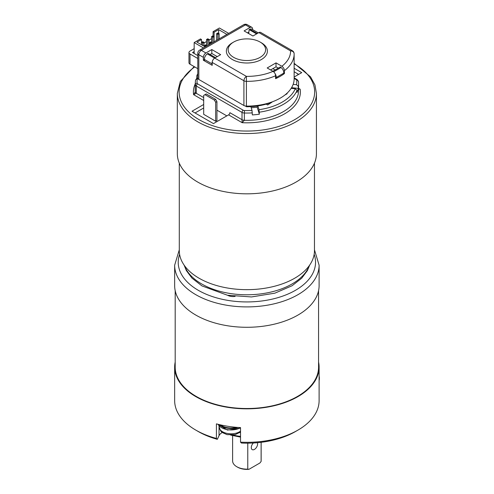 <?xml version="1.0" encoding="UTF-8"?>
<svg xmlns="http://www.w3.org/2000/svg" width="494" height="494" viewBox="0 0 494 494"><rect width="100%" height="100%" fill="white"/><g stroke="black" fill="none" stroke-linecap="round" stroke-linejoin="round"><path stroke-width="0.74" d="M232.612 435.665L232.612 460.902A14.264 8.237 0 0 0 236.793 466.731A14.264 8.237 0 0 0 247.772 469.127L248.982 469.3L259.906 462.995L261.116 461.421L261.116 442.315M261.116 461.421A14.264 8.237 0 0 0 261.147 460.902L261.147 442.309M247.772 443.174L247.772 469.127M248.982 469.3A13.196 7.62 180 0 1 237.546 467.163L236.793 466.731M257.368 442.71A4.458 2.575 -60 0 1 256.188 447.792A4.458 2.575 -60 0 1 252.218 449.62A4.458 2.575 -60 0 1 253.329 443.001M216.409 438.431L217.348 439.32A68.66 39.637 180 0 1 198.329 431.565L195.809 430.107A72.223 41.7 0 0 0 216.409 438.431L216.409 423.871A72.223 41.7 0 0 0 240.529 427.6L240.529 442.161A72.223 41.7 0 0 0 297.95 430.107A72.223 41.7 0 0 0 319.105 400.622L319.105 367.135A72.223 41.7 180 0 1 274.522 405.654A72.223 41.7 180 0 1 195.809 396.62A72.223 41.7 180 0 1 174.654 367.135A72.223 41.7 180 0 1 175.191 362.065M174.654 367.135L174.654 400.622A72.223 41.7 0 0 0 195.809 430.107M297.95 430.107L295.431 431.565A68.66 39.637 180 0 1 241.461 443.05L240.529 442.161M318.568 362.065A72.223 41.7 180 0 1 319.105 367.135M219.033 425.939L219.033 435.683L217.348 439.32M219.033 435.683A12.486 7.206 180 0 1 222.214 432.485M239.979 432.485A12.486 7.206 180 0 1 240.529 432.824M272.855 68.629L275.133 69.944M197.791 58.49L190.011 54A3.569 2.056 0 0 1 188.961 52.543A3.569 2.056 0 0 1 190.011 51.086L194.167 48.684M204.003 43.003L206.529 41.552M209.048 40.094L211.574 38.637M246.58 106.111L246.58 106.753A43.336 25.021 0 0 0 272.058 102.097L272.058 101.912M246.58 106.753L245.265 105.994M197.791 68.685L190.011 64.189A3.569 2.056 180 0 1 188.961 62.738L188.961 52.543M197.791 55.581L192.53 52.543L194.167 51.598M204.003 45.917L206.529 44.46M209.048 43.003L211.574 41.552M272.861 71.253L280.302 66.962L281.055 67.517A4.458 2.575 60 0 1 283.735 73.174L283.605 74.156M284.421 73.557A47.257 27.287 180 0 1 275.59 78.657L275.59 75.743A47.257 27.287 180 0 1 246.395 81.356L246.432 76.385A43.694 25.225 0 0 0 273.046 71.358L267.18 67.974L276.01 62.88L281.87 66.264A43.694 25.225 0 0 0 290.571 50.901A3.569 2.915 -1 0 1 294.134 53.753A3.569 2.915 -1 0 1 294.134 53.79A47.257 27.287 180 0 1 294.14 54.068A47.257 27.287 180 0 1 284.421 70.648L284.421 73.557L283.735 73.168L276.171 77.546L276.053 78.447M276.171 77.546A4.458 2.575 -120 0 0 274.923 73.39M256.596 33.901L249.155 29.603L249.908 29.245A4.458 2.575 -60 0 1 251.866 29.171L258.325 32.9M248.704 33.573L249.155 29.603M212.253 61.849A4.458 2.575 120 0 0 211.982 63.825L212.08 65.072M211.982 63.825L204.417 59.459L204.516 60.706M204.417 59.459A4.458 2.575 -60 0 1 207.282 53.858L214.655 58.113M215.477 57.644L208.036 53.346L207.282 53.858M175.191 290.657L175.191 367.135A71.692 41.391 0 0 0 196.186 396.398A71.692 41.391 0 0 0 274.312 405.37A71.692 41.391 0 0 0 318.568 367.135L318.568 290.657M294.134 78.546A47.257 27.287 180 0 1 294.14 78.824L294.134 53.753A3.569 3.569 0 0 0 292.355 50.728A3.569 2.056 -60 0 0 290.571 50.901L258.862 32.592L252.934 36.013L244.104 30.918L250.032 27.497L245.493 24.879L201.354 50.357L205.899 52.982A3.569 2.056 120 0 0 203.374 57.347L198.835 54.729L198.835 79.478L243.913 105.506L243.913 80.75L212.204 62.442A3.569 2.056 -60 0 1 214.723 58.076L220.651 54.655L211.821 49.554L211.821 53.488L217.249 56.619M198.835 79.478A3.569 2.056 180 0 1 197.791 78.021L197.791 53.272A3.569 2.056 180 0 0 198.835 54.729A3.569 2.056 -60 0 1 201.354 50.357A3.569 2.056 60 0 0 199.576 50.184A3.569 3.569 0 0 0 197.791 53.272M294.14 78.824A47.257 27.287 180 0 1 246.395 106.105A3.569 2.056 180 0 1 243.913 105.506M203.374 57.347L203.374 60.262L212.204 65.356L212.204 62.442M252.558 29.566L252.558 28.955A3.569 2.056 120 0 0 251.817 27.318A3.569 2.056 120 0 0 250.032 27.497M205.899 52.982L211.821 49.554M233.637 42.058L232.378 42.787A20.507 11.837 0 0 0 232.378 59.533A20.507 11.837 0 0 0 261.382 59.533A20.507 11.837 0 0 0 261.382 42.787L260.122 42.058A18.723 10.812 0 0 0 233.637 42.058A18.723 10.812 0 0 0 233.637 57.347A18.723 10.812 0 0 0 260.122 57.347A18.723 10.812 0 0 0 260.122 42.058L261.382 42.787M210.055 54.513L211.821 53.488M247.513 32.888L248.871 32.098M270.589 69.944L276.01 66.814L278.283 68.129M203.374 60.262L204.43 59.651M258.862 32.592A3.569 2.056 -60 0 1 260.641 32.419L292.355 50.728M273.046 71.358C274.584 72.414 275.436 73.878 275.59 75.743M284.421 70.648C284.266 68.783 283.414 67.326 281.87 66.264M276.01 62.88L276.01 66.814M217.879 39.613L217.879 34.413L216.613 33.685L216.613 40.341M219.138 33.685L217.879 32.956L217.879 34.413L219.138 33.685L219.138 38.884M217.879 32.956L216.613 33.685M202.744 45.479L202.744 43.151L201.484 42.422L201.484 39.508L196.945 42.132L205.232 46.918M204.386 46.43L206.529 45.189M209.048 43.731L211.574 42.274M228.685 33.376L219.392 28.01L213.087 31.647L213.087 36.019M201.484 39.508L200.478 38.927L194.167 42.57L194.167 53.488M203.466 47.937L194.167 42.57M213.087 31.647L214.093 32.227L218.632 29.609L226.919 34.395M218.632 29.609L218.632 33.394M214.093 32.227L214.093 41.799M207.789 45.442L207.789 40.236L206.529 39.508L206.529 46.164M209.048 39.508L207.789 38.785L207.789 40.236L209.048 39.508L209.048 44.713M207.789 38.785L206.529 39.508M204.003 46.208L204.003 42.422L202.744 41.694L201.484 42.422L201.484 44.75M204.003 42.422L202.744 43.151L202.744 41.694M212.834 42.527L212.834 37.328L211.574 36.599L211.574 43.256M212.834 35.871L214.093 36.599L212.834 37.328L212.834 35.871L211.574 36.599M195.809 315.073A72.223 41.7 0 0 0 274.522 324.113A72.223 41.7 0 0 0 319.105 285.588L319.105 265.204A72.223 41.7 180 0 1 274.522 303.73A72.223 41.7 180 0 1 195.809 294.69A72.223 41.7 180 0 1 174.654 265.204L174.654 285.588A72.223 41.7 0 0 0 195.809 315.073M227.617 295.264A7.669 4.427 0 0 0 235.107 296.388M179.291 163.137L179.291 250.643A67.592 39.02 0 0 0 246.883 289.663A67.592 39.02 0 0 0 314.468 250.643L314.468 163.137M296.536 73.131A63.843 36.859 180 0 1 298.425 74.551M214.408 100.121L204.948 94.657L203.689 95.385L203.689 114.318L215.668 121.234L215.668 102.301L214.408 100.121L215.668 99.393L216.934 101.579L215.668 102.301M204.948 94.657L206.214 93.934L215.668 99.393M215.668 121.234L216.934 120.505L216.934 101.579M266.217 104.129L267.674 104.969L272.058 102.097M284.933 95.002L287.119 93.743L286.711 93.508M195.241 91.915A3.569 2.087 0.6 0 0 196.279 93.292L193.605 94.663L195.241 91.952L195.321 84.696A51.623 29.807 180 0 1 195.26 82.998L195.562 79.849L197.304 78.781L198.1 78.861M197.304 78.781A49.838 28.776 0 0 0 197.106 83.202L197.625 83.875L243.27 110.23A1.785 1.031 180 0 0 244.444 110.533A49.931 28.831 0 0 0 252.014 110.415L250.866 106.648M252.014 110.415L252.329 114.923A51.716 29.856 0 0 0 259.35 114.207L259.041 109.699L257.893 105.932M259.041 109.699A49.931 28.831 0 0 0 295.307 88.759L291.176 88.34M295.307 88.759L297.073 90.396L297.073 92.434A51.716 29.856 0 0 0 298.308 88.377L298.308 86.339L296.548 84.702L293.158 84.357M197.798 78.145L196.76 78.04A51.648 29.819 0 0 0 196.414 78.892M196.76 78.04L196.822 75.687L197.791 74.785M294.14 77.021L301.735 72.637L294.14 68.252M203.689 104.487L192.024 111.224L213.464 123.599L228.592 114.861A1.785 1.031 120 0 0 229.858 112.681L242.011 119.696L242.011 112.416L196.365 86.061L196.279 93.292L203.689 97.571M294.14 71.747L298.709 74.384M216.934 110.168L226.832 115.88M195.05 112.972L203.689 107.982M296.06 182.064A69.549 40.156 180 0 1 220.262 190.764A69.549 40.156 180 0 1 177.327 153.671L177.327 93.385A69.549 40.156 180 0 0 220.262 130.484A69.549 40.156 180 0 0 296.06 121.777A69.549 40.156 180 0 0 316.432 93.385L316.432 153.671A69.549 40.156 180 0 1 296.06 182.064M291.571 87.691L298.308 88.377M257.207 106.037L257.207 107.179L251.218 107.791M257.207 107.179L259.35 114.207M298.598 88.877L300.173 89.21A53.5 30.887 180 0 1 242.165 122.697L242.011 119.696A3.569 2.056 0 0 0 244.357 120.295L242.165 122.697L228.592 114.861M298.598 88.296L300.173 89.21L298.537 89.019M197.106 83.202A1.785 1.451 -5 0 0 195.321 84.696L196.365 86.061A1.785 1.031 120 0 1 197.625 83.875M219.145 426.069L219.145 426.915A11.949 6.897 0 0 0 227.215 433.442A11.949 6.897 0 0 0 240.529 431.151M232.859 435.01A34.778 20.075 0 0 0 240.529 436.381M190.011 54L190.011 64.189M273.645 71.791L281.055 67.517M257.281 33.506L249.908 29.245M214.723 58.076L246.432 76.385A3.569 2.056 -60 0 0 243.913 80.75A3.569 2.056 180 0 0 246.395 81.356L246.395 106.105M243.709 24.7A3.569 2.056 60 0 1 245.493 24.879A3.569 2.056 120 0 1 247.278 24.7A3.569 3.569 0 0 0 243.709 24.7L199.576 50.184M179.6 254.385A68.66 39.637 0 0 0 198.329 290.324A68.66 39.637 0 0 0 279.382 297.209A68.66 39.637 0 0 0 314.159 254.385M184.416 265.55A63.843 36.859 0 0 0 246.883 294.782A63.843 36.859 0 0 0 309.343 265.55M220.448 424.865A13.196 7.62 0 0 0 236.465 427.322M237.867 427.434A13.554 7.824 180 0 1 219.416 424.63M218.082 424.303A13.554 7.824 0 0 0 240.529 427.73M319.105 376.027L319.346 377.527A13.554 7.824 180 0 1 319.105 378.997M319.105 380.454A13.554 7.824 0 0 0 319.346 378.984L319.346 377.527M296.548 84.702A49.931 28.831 0 0 0 296.752 80.331A1.785 1.031 180 0 0 296.233 79.651L294.14 78.441M195.26 82.998L195.179 90.303A51.703 29.85 0 0 0 195.241 91.952A3.569 2.05 0.6 0 0 196.279 93.304L196.279 93.304M252.329 112.885A51.716 29.856 180 0 1 244.357 113.015L244.357 120.295A51.716 29.856 0 0 0 298.598 90.476L298.598 83.196A51.716 29.856 180 0 1 298.308 86.339M296.233 79.651A1.785 1.031 -60 0 1 297.122 79.565L298.53 81.64A1.785 1.457 175.2 0 1 298.537 81.738A51.716 29.856 180 0 1 298.598 83.196L298.53 81.64A1.785 1.457 175.2 0 0 296.752 80.331M297.073 90.396A51.716 29.856 180 0 1 259.35 112.169M203.689 100.486L193.605 94.663A53.482 30.881 180 0 1 195.247 83.875M194.753 66.931A67.764 39.125 0 0 0 202.231 121.363A67.764 39.125 0 0 0 296.672 118.474A67.764 39.125 0 0 0 294.14 63.887M244.444 110.533L244.357 113.015A3.569 2.056 0 0 1 242.011 112.416A1.785 1.031 -60 0 1 243.27 110.23M219.145 426.915L220.62 430.953L222.226 432.497L227.079 434.646L235.045 434.664L240.529 432.04M224.251 406.729L224.251 406.408M240.529 437.122L230.642 435.091M247.278 24.7L251.817 27.318M174.654 265.204L179.291 249.828M314.468 249.828L319.105 265.204M184.071 265.056L186.362 270.582L191.968 278.116L201.953 285.915L227.481 295.239L251.514 296.943L274.88 293.164L292.084 285.742L301.711 278.196L307.379 270.607L309.689 265.056M218.002 424.284L227.481 430.095L240.529 428.094M319.105 380.565L319.346 378.984M297.122 79.565L294.14 77.842M197.791 73.668L196.884 75.533M194.191 66.604L180.329 81.43L177.327 93.385M316.432 93.385L314.931 84.888L310.541 76.836L294.14 63.306"/></g></svg>
